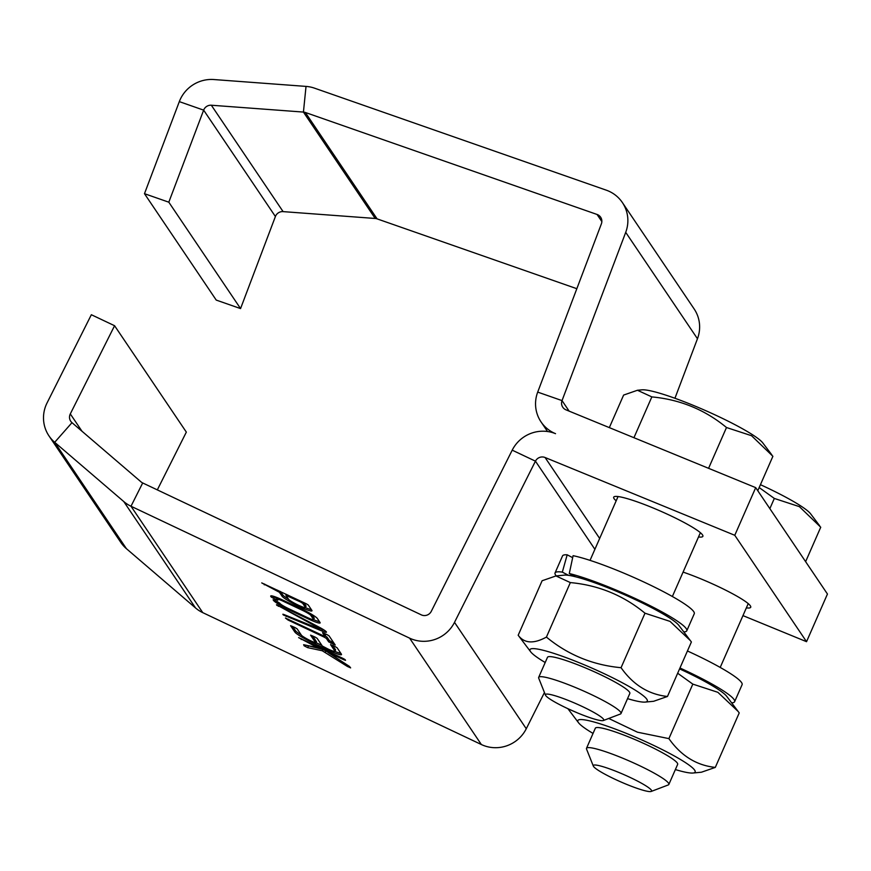 <?xml version="1.0" encoding="UTF-8"?>
<svg xmlns="http://www.w3.org/2000/svg" width="871" height="871" viewBox="0 0 871 871"><rect width="100%" height="100%" fill="white"/><g stroke="black" fill="none" stroke-linecap="round" stroke-linejoin="round"><path stroke-width="1.31" d="M546.422 637.082C567.968 654.872 592.846 665.074 621.056 667.698C633.195 684.878 648.666 694.47 667.469 696.473L691.389 641.971L678.879 625.4A64.062 7.97 -156.3 0 0 636.178 600.032A64.062 7.97 -156.3 0 0 575.6 576.798A64.062 7.97 -156.3 0 0 568.578 575.35A64.062 7.97 -156.3 0 0 564.354 575.132L555.948 575.938L542.11 580.75L518.18 635.253C524.266 643.451 533.673 644.061 546.422 637.082L570.342 582.579L555.948 575.938M690.355 640.577L670.039 621.393L644.986 613.195C623.429 595.394 598.551 585.192 570.342 582.579M569.286 573.532A71.934 8.95 23.7 0 1 644.355 602.83A71.934 8.95 23.7 0 1 686.794 630.767L694.263 613.75A71.934 8.95 23.7 0 0 648.862 584.376A71.934 8.95 23.7 0 0 573.085 555.687L569.286 573.532L575.6 576.798M572.65 557.647L567.184 554.816L562.328 572.127L568.578 575.35M686.794 630.767A71.934 8.95 23.7 0 1 683.789 631.9M556.264 575.916A71.934 8.95 23.7 0 1 555.056 572.933A71.934 8.95 23.7 0 1 562.328 572.127M621.056 667.698L644.986 613.195M667.469 696.473L653.631 701.286L645.215 702.091A64.062 7.97 -156.3 0 0 592.574 668.395A64.062 7.97 -156.3 0 0 530.472 651.519A64.062 7.97 -156.3 0 0 530.689 651.824A64.062 7.97 -156.3 0 0 545.202 662.504M530.689 651.824L518.18 635.253M555.056 572.933L562.535 555.916A71.934 8.95 23.7 0 1 567.184 554.816M627.534 698.64A64.062 7.97 -156.3 0 0 645.215 702.091M603.331 720.524L620.392 714.024A44.954 5.596 -156.3 0 0 621.001 713.523L629.82 693.447A44.954 5.596 -156.3 0 0 590.897 670.256A44.954 5.596 -156.3 0 0 547.489 657.3L538.67 677.388A44.954 5.596 -156.3 0 0 538.714 678.171L545.475 695.123A31.846 3.963 -156.3 0 0 578.671 713.403A31.846 3.963 -156.3 0 0 603.331 720.524A31.846 3.963 -156.3 0 0 576.199 703.746A31.846 3.963 -156.3 0 0 545.475 695.123M698.509 536.961A48.7 6.053 -156.3 0 0 702.875 536.329A48.7 6.053 -156.3 0 0 660.719 511.212A48.7 6.053 -156.3 0 0 613.685 497.178A48.7 6.053 -156.3 0 0 616.178 500.814M621.001 713.523A44.954 5.596 -156.3 0 0 582.078 690.333A44.954 5.596 -156.3 0 0 538.67 677.388M742.952 615.612L806.535 641.687L734.776 535.295L545.072 457.504A7.491 7.295 -34 0 0 535.447 461.162L454.51 622.351A33.719 32.826 146 0 1 409.61 638.149L130.998 506.247A33.719 32.826 146 0 1 123.78 501.565L54.688 442.305A33.719 32.826 146 0 1 48.983 435.903A33.719 32.826 146 0 1 47.067 402.914L91.346 314.725L114.58 325.721L186.34 432.114L157.324 489.883M746.349 607.882A48.7 6.053 -156.3 0 0 750.715 607.261A48.7 6.053 -156.3 0 0 729.147 591.942A48.7 6.053 -156.3 0 0 683.082 572.095M734.776 535.295L755.701 487.64L827.45 594.033L806.535 641.687M576.831 288.704L377.078 218.861A7.491 7.295 -34 0 0 375.194 218.469L283.097 211.62A7.491 7.295 -34 0 0 275.399 216.52L240.559 308.584L168.811 202.192L144.477 193.689L179.317 101.624A33.719 32.826 146 0 1 213.928 79.544L306.026 86.403A33.719 32.826 146 0 1 314.529 88.167L606.26 190.161A33.719 32.826 146 0 1 622.384 202.562A33.719 32.826 146 0 1 625.716 232.35L562.035 400.606A7.491 7.295 -34 0 0 565.998 409.849L755.701 487.64M48.983 435.903L120.731 542.295A33.719 32.826 -34 0 0 126.437 548.697L195.54 607.958A33.719 32.826 -34 0 0 202.758 612.64L481.358 744.531A33.719 32.826 -34 0 0 526.269 728.744L544.44 692.543M168.811 202.192L203.651 110.138A7.491 7.295 146 0 1 211.337 105.228L303.435 112.076A7.491 7.295 146 0 1 305.329 112.468L597.06 214.462A7.491 7.295 146 0 1 601.382 223.836L537.701 392.102A33.719 32.826 -34 0 0 541.033 421.891A33.719 32.826 -34 0 0 555.535 433.671A33.719 32.826 -34 0 0 512.213 450.165L431.276 611.355A7.491 7.295 146 0 1 421.303 614.861L142.692 482.959A7.491 7.295 146 0 1 141.091 481.924L71.988 422.664A7.491 7.295 146 0 1 70.301 413.91L114.58 325.721M674.938 398.265L697.464 338.743A33.719 32.826 -34 0 0 694.143 308.944L622.384 202.562M633.936 437.71L651.846 396.904L637.452 390.262L623.614 395.075L609.33 427.617M757.781 490.732L772.893 456.295L751.553 435.718L726.49 427.519C704.944 409.718 680.055 399.517 651.846 396.904M708.58 468.315L726.49 427.519M805.621 561.664L820.732 527.227L799.382 506.639L774.33 498.441L759.174 487.564M769.855 508.631L774.33 498.441M318.481 628.514L283.75 614.458L282.868 614.24L283.315 614.937L321.769 630.952A10.496 1.198 -153.3 0 0 326.44 632.172A10.496 1.198 -153.3 0 0 319.515 627.381L276.466 604.746L317.795 627.447L319.875 628.873L318.481 628.514M335.204 644.976L329.042 635.841L326.919 634.567L322.52 632.705L324.905 636.298L323.293 635.754L285.438 618.051L287.985 619.989L324.23 637.147L326.353 638.421L328.705 641.894L335.204 644.976M294.997 627.556L290.598 625.694L294.899 632.117A16.789 1.916 -153.3 0 0 311.916 642.33L328.639 650.256A16.789 1.916 -153.3 0 0 341.497 654.6A16.789 1.916 -153.3 0 0 341.367 654.11L337.088 647.763L334.954 646.478L330.566 644.616L334.867 651.029A9.439 1.078 26.7 0 1 334.932 651.312A9.439 1.078 26.7 0 1 327.703 648.862L322.324 646.042L317.098 638.301L314.975 637.017L310.577 635.155L315.835 643.027L310.98 640.936A9.439 1.078 26.7 0 1 301.41 635.188L297.12 628.84L294.997 627.556M271.262 597.06L276.172 599.662L277.784 600.206L277.316 599.488A8.394 0.958 26.7 0 1 277.283 599.292A8.394 0.958 26.7 0 1 283.347 601.295L302.694 610.451A8.394 0.958 26.7 0 1 310.784 615.329L313.549 619.423A8.394 0.958 26.7 0 1 313.582 619.608A8.394 0.958 26.7 0 1 307.517 617.604L288.17 608.448A8.394 0.958 26.7 0 1 280.081 603.581L274.724 600.326L273.124 599.781L273.614 600.544A15.732 1.796 -153.3 0 0 288.78 609.689L308.78 619.15A15.732 1.796 -153.3 0 0 320.136 622.907A15.732 1.796 -153.3 0 0 320.082 622.547L317.251 618.356A15.732 1.796 -153.3 0 0 302.085 609.221L282.084 599.76A15.732 1.796 -153.3 0 0 270.729 595.993A15.732 1.796 -153.3 0 0 270.783 596.363L271.262 597.06L271.861 595.873M347.387 666.446L350.632 667.883L349.423 666.391L328.04 652.477L343.925 659.783L345.537 660.327L345.123 659.674L342.989 658.4L298.633 637.616L317.61 647.654L303.631 644.714L304.142 645.814L307.67 647.643L322.259 650.757L347.387 666.446L347.899 665.411M306.091 603.69L261.736 582.906L279.417 592.269L282.095 596.243A16.789 1.916 -153.3 0 0 297.61 605.737A16.789 1.916 -153.3 0 0 311.97 610.821A16.789 1.916 -153.3 0 0 311.84 610.321L308.225 604.964L306.091 603.69M771.858 454.902L762.789 442.904A67.622 8.405 -156.3 0 0 704.987 410.339A67.622 8.405 -156.3 0 0 641.905 389.838L637.452 390.262M819.687 525.823L810.629 513.836A67.622 8.405 -156.3 0 0 760.437 484.679M320.005 628.633L322.444 629.624L321.769 630.952M322.444 629.624A10.496 1.198 -153.3 0 0 324.741 630.484M325.101 635.906L327.028 637.093L329.369 640.566L333.843 642.95M324.567 633.457L325.514 634.992M312.624 635.906L316.445 641.72M332.613 645.367L335.531 649.701A9.439 1.078 26.7 0 1 335.607 649.984L334.932 651.312M334.856 651.377A16.789 1.916 -153.3 0 0 340.888 653.392M316.031 642.635L321.9 645.411M292.645 626.445L295.563 630.778A16.789 1.916 -153.3 0 0 301.268 634.992M272.144 595.927L277.609 598.66M309.183 618.356L308.78 619.15M313.56 619.64A15.732 1.796 -153.3 0 0 319.483 621.665M289.172 608.916L288.78 609.689M273.908 599.967L273.614 600.544M276.847 601.328A15.732 1.796 -153.3 0 0 279.852 603.233M311.687 614.338L314.213 618.094A8.394 0.958 26.7 0 1 314.246 618.279L313.582 619.608M314.213 618.094L313.549 619.423M311.372 614.153L310.784 615.329M303.075 609.7L302.694 610.451M283.728 600.533L283.347 601.295M277.958 597.963A8.394 0.958 26.7 0 1 277.98 597.942L277.283 599.292M305.808 645.182L322.923 649.428L328.138 652.27M280.516 591.572L282.759 594.915A16.789 1.916 -153.3 0 0 288.464 599.117M305.329 607.588A16.789 1.916 -153.3 0 0 311.35 609.602M608.742 718.466L637.474 732.195L668.895 738.619C681.035 755.799 696.506 765.402 715.298 767.405L739.229 712.903L726.719 696.332A64.062 7.97 -156.3 0 0 679.576 668.895M738.183 711.498L717.878 692.314L692.815 684.116L677.671 673.239M305.405 607.523A9.439 1.078 -153.3 0 0 305.329 607.239L302.651 603.276L300.528 601.992L285.906 595.296L288.606 599.324A9.439 1.078 -153.3 0 0 297.327 604.67A9.439 1.078 -153.3 0 0 305.405 607.523L306.069 606.194A9.439 1.078 -153.3 0 0 306.004 605.911L303.75 602.569M687.437 650.975A71.934 8.95 23.7 0 1 742.103 684.671L734.623 701.688A71.934 8.95 23.7 0 1 731.629 702.821M679.968 667.992A71.934 8.95 23.7 0 1 734.623 701.688M568.763 709.081L577.353 712.859M668.895 738.619L692.815 684.116M715.298 767.405L701.46 772.207L693.055 773.023A64.062 7.97 -156.3 0 0 640.414 739.327A64.062 7.97 -156.3 0 0 578.311 722.44A64.062 7.97 -156.3 0 0 578.529 722.745A64.062 7.97 -156.3 0 0 593.042 733.426M675.373 769.572A64.062 7.97 -156.3 0 0 693.055 773.023M651.17 791.456L668.231 784.956A44.954 5.596 -156.3 0 0 668.841 784.455L677.649 764.379A44.954 5.596 -156.3 0 0 638.737 741.188A44.954 5.596 -156.3 0 0 595.318 728.232L586.51 748.32A44.954 5.596 -156.3 0 0 586.553 749.104L593.314 766.055A31.846 3.963 -156.3 0 0 626.51 784.325A31.846 3.963 -156.3 0 0 651.17 791.456A31.846 3.963 -156.3 0 0 624.028 774.667A31.846 3.963 -156.3 0 0 593.314 766.055M240.559 308.584L216.226 300.081L144.477 193.689M668.841 784.455A44.954 5.596 -156.3 0 0 629.918 761.265A44.954 5.596 -156.3 0 0 586.51 748.32M545.072 457.504L599.662 538.441M512.213 450.165L535.447 461.162L594.893 549.307M454.51 622.351L526.269 728.744M537.701 392.102L562.035 400.606L569.133 411.134M481.358 744.531L409.61 638.149M142.692 482.959L130.998 506.247L202.758 612.64M697.464 338.743L625.716 232.35M195.54 607.958L123.78 501.565M318.187 626.674L317.795 627.447M278.644 605.574L278.263 606.325M277.174 604.899L276.913 605.443M286.624 615.623L286.167 616.537M283.587 614.393L283.315 614.937M334.159 643.419L333.615 644.496M331.492 641.84L330.828 643.179M329.369 640.566L328.705 641.894M327.028 637.093L326.353 638.421M324.654 636.298L324.23 637.147M288.366 619.216L287.985 619.989M325.558 634.905L324.883 636.233M316.489 641.633L315.814 642.961M335.531 649.701L334.867 651.029M329.031 649.472L328.639 650.256M312.297 641.568L311.916 642.33M295.563 630.778L294.899 632.117M274.049 597.005L273.385 598.344M276.847 598.333L276.172 599.662M325.961 650.866L325.297 652.194M322.923 649.428L322.259 650.757M308.345 646.315L307.67 647.643M304.589 644.921L304.142 645.814M315.846 645.542L315.465 646.315M301.562 638.781L301.181 639.543M344.285 659.075L343.925 659.783M330.033 652.259L329.641 653.021M282.759 594.915L282.095 596.243M279.907 591.289L279.417 592.269M277.675 590.233L277.294 590.995M264.664 584.071L264.283 584.833M597.06 214.462L601.85 221.572M71.988 422.664L54.688 442.305L126.437 548.697M305.329 112.468L377.078 218.861M375.194 218.469L303.435 112.076L306.026 86.403M303.141 602.286L302.651 603.276M300.909 601.23L300.528 601.992M306.004 605.911L305.329 607.239M285.906 595.296L286.374 594.349L285.96 595.263M287.898 595.067L287.517 595.84M211.337 105.228L283.097 211.62M275.399 216.52L203.651 110.138L179.317 101.624M81.983 431.232L70.301 413.91M618.051 496.546L590.037 560.369M700.382 532.693L672.368 596.504M541.033 421.891L547.521 431.515M748.222 603.625L720.208 667.436M319.875 628.873L320.386 627.86M324.905 636.298L325.569 634.97M315.835 643.027L316.5 641.698M317.61 647.654L318.122 646.62M328.04 652.477L328.509 651.541M578.529 722.745L567.892 708.678"/></g></svg>
